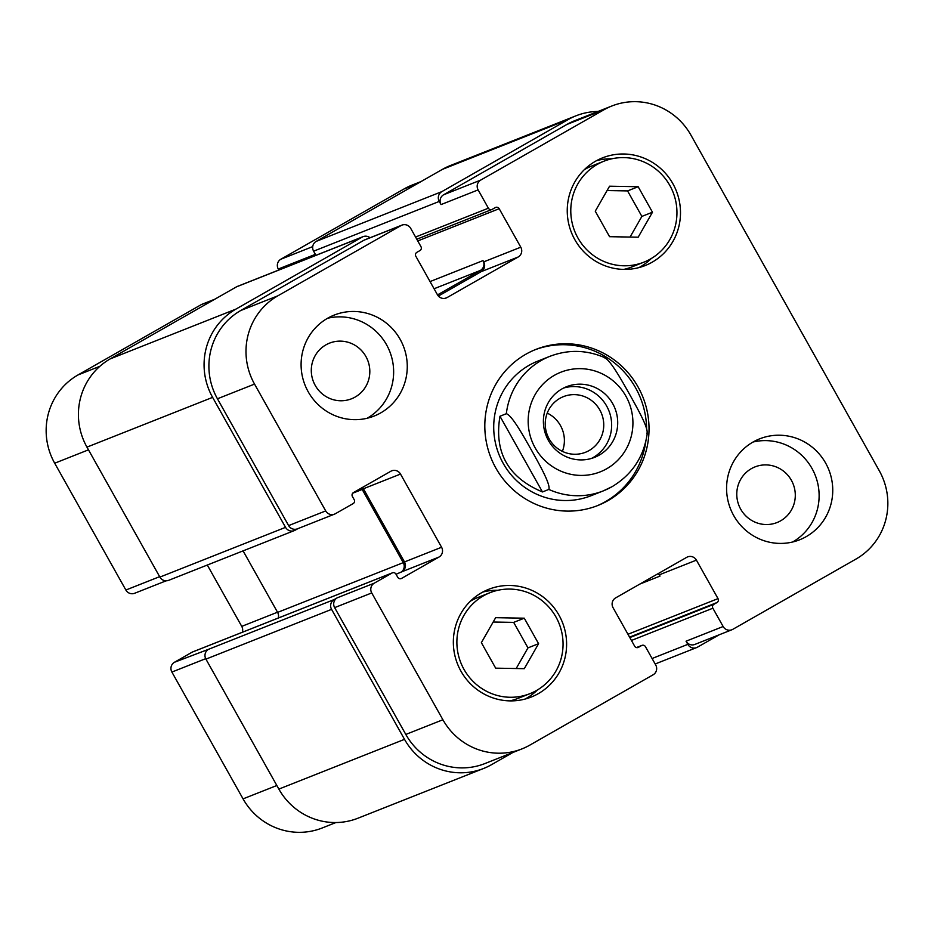 <?xml version="1.0" encoding="UTF-8"?>
<svg xmlns="http://www.w3.org/2000/svg" width="934" height="934" viewBox="0 0 934 934"><rect width="100%" height="100%" fill="white"/><g stroke="black" fill="none" stroke-linecap="round" stroke-linejoin="round"><path stroke-width="1.4" d="M562.385 451.367A29.923 29.152 68.4 0 0 560.47 425.565A29.923 29.152 68.4 0 0 547.231 413.097M591.456 458.442A38.002 37.033 68.4 0 0 606.668 406.08A38.002 37.033 68.4 0 0 563.587 388.042M549.157 438.898A29.923 29.152 68.4 0 0 585.513 452.266A29.923 29.152 68.4 0 0 599.826 409.991A29.923 29.152 68.4 0 0 563.471 396.623A29.923 29.152 68.4 0 0 549.157 438.898M612.727 403.686A38.002 37.033 -111.6 0 1 594.538 457.38A38.002 37.033 -111.6 0 1 546.121 435.676A38.002 37.033 -111.6 0 1 566.553 386.711A38.002 37.033 -111.6 0 1 612.727 403.686M646.888 433.481C649.072 428.729 636.825 407.387 629.469 394.113C621.962 380.897 610.147 359.38 604.403 357.769M627.286 390.214L629.586 394.311M499.97 416.237L506.333 413.715C512.077 415.326 523.892 436.843 531.411 450.06C538.766 463.334 551.002 484.688 548.818 489.428L542.467 491.949L499.97 416.237C493.946 452.301 508.108 477.531 542.467 491.949M645.803 441.537A83.967 81.818 -111.6 0 1 605.571 501.581A83.967 81.818 -111.6 0 1 596.616 505.983M534.808 349.853A83.967 81.818 -111.6 0 1 646.597 428.484M607.999 500.624A83.967 81.818 -111.6 0 1 597.83 505.504A83.967 81.818 -111.6 0 1 490.852 457.555A83.967 81.818 -111.6 0 1 536.011 349.363A83.967 81.818 -111.6 0 1 640.677 392.011A83.967 81.818 -111.6 0 1 607.999 500.624M548.818 489.428A72.385 70.529 68.4 0 0 603.259 490.899L591.14 495.697A72.385 70.529 -111.6 0 1 498.919 454.356A72.385 70.529 -111.6 0 1 537.856 361.096L549.963 356.298A72.385 70.529 68.4 0 0 506.333 413.715M421.117 181.523L411.952 185.142A65.146 63.477 68.4 0 0 404.072 188.937L280.865 259.22A7.239 7.052 68.4 0 0 278.285 269.027L278.834 270.008M392.455 572.822A2.895 2.825 68.4 0 0 392.105 572.986L374.324 583.131A7.239 7.052 68.4 0 0 371.732 592.938L442.903 719.752A65.146 63.477 68.4 0 0 522.048 748.858A65.146 63.477 68.4 0 0 529.928 745.063L653.135 674.78A7.239 7.052 68.4 0 0 655.715 664.973L645.452 646.678A2.895 2.825 68.4 0 0 641.588 645.557L638.517 647.309A2.895 2.825 -111.6 0 1 634.653 646.176L613.054 607.695A7.239 7.052 -111.6 0 1 615.646 597.888L686.735 557.318A7.239 7.052 -111.6 0 1 696.414 560.131L718.013 598.624A2.895 2.825 -111.6 0 1 716.973 602.547L713.903 604.298A2.895 2.825 68.4 0 0 712.875 608.221L723.138 626.516A7.239 7.052 68.4 0 0 732.805 629.329L856.011 559.046A65.146 63.477 68.4 0 0 879.303 470.783L690.938 135.126A65.146 63.477 68.4 0 0 611.793 106.021A65.146 63.477 68.4 0 0 603.913 109.803L480.718 180.087A7.239 7.052 68.4 0 0 478.126 189.894L488.389 208.2A2.895 2.825 68.4 0 0 492.265 209.321L495.324 207.57A2.895 2.825 -111.6 0 1 499.188 208.702L520.787 247.183A7.239 7.052 -111.6 0 1 518.207 256.99L447.106 297.549A7.239 7.052 -111.6 0 1 437.439 294.747L415.84 256.255A2.895 2.825 -111.6 0 1 416.868 252.332L419.938 250.581A2.895 2.825 68.4 0 0 420.965 246.658L410.703 228.363A7.239 7.052 68.4 0 0 401.036 225.549L277.83 295.833A65.146 63.477 68.4 0 0 254.538 384.096L325.709 510.91A7.239 7.052 68.4 0 0 335.376 513.723L353.157 503.589A2.895 2.825 68.4 0 0 354.184 499.667L352.422 496.503A2.895 2.825 -111.6 0 1 353.449 492.58L390.844 471.25A7.239 7.052 -111.6 0 1 400.511 474.063L441.584 547.254A7.239 7.052 -111.6 0 1 438.992 557.061L401.608 578.391A2.895 2.825 -111.6 0 1 397.732 577.27L395.969 574.118A2.895 2.825 68.4 0 0 392.455 572.822L192.602 651.944A2.895 2.825 68.4 0 0 192.252 652.107L174.483 662.253A7.239 7.052 68.4 0 0 171.891 672.06L243.062 798.874A65.146 63.477 68.4 0 0 322.207 827.979L335.936 822.539M207.313 565.035L241.743 626.375A7.239 7.052 -111.6 0 1 242.338 632.26M214.843 299.195L202.071 304.251A7.239 7.052 68.4 0 0 201.195 304.671L77.989 374.954A65.146 63.477 68.4 0 0 54.697 463.217L125.868 590.031A7.239 7.052 68.4 0 0 134.659 593.265L166.112 580.82M367.167 418.245A54.289 52.899 68.4 0 0 386.524 344.728A54.289 52.899 68.4 0 0 327.577 318.272M315.225 385.415A29.923 29.152 68.4 0 0 351.569 398.771A29.923 29.152 68.4 0 0 367.669 360.22A29.923 29.152 68.4 0 0 329.539 343.128A29.923 29.152 68.4 0 0 315.225 385.415M400.149 339.334A54.289 52.899 -111.6 0 1 374.172 416.039A54.289 52.899 -111.6 0 1 304.998 385.03A54.289 52.899 -111.6 0 1 334.197 315.085A54.289 52.899 -111.6 0 1 400.149 339.334M792.639 542A54.289 52.899 68.4 0 0 812.008 468.483A54.289 52.899 68.4 0 0 753.049 442.027M740.697 509.17A29.923 29.152 68.4 0 0 777.053 522.538A29.923 29.152 68.4 0 0 793.141 483.975A29.923 29.152 68.4 0 0 755.022 466.895A29.923 29.152 68.4 0 0 740.697 509.17M825.633 463.089A54.289 52.899 -111.6 0 1 799.644 539.794A54.289 52.899 -111.6 0 1 730.481 508.785A54.289 52.899 -111.6 0 1 759.669 438.84A54.289 52.899 -111.6 0 1 825.633 463.089M516.175 668.534L527.979 647.881L513.677 622.383L493.175 622.021M538.579 643.689L524.289 668.674L495.674 668.16L481.372 642.662L495.662 617.678L524.278 618.191L538.579 643.689L527.979 647.881M524.278 618.191L513.677 622.383M630.065 237.061L641.88 216.408L627.566 190.91L607.077 190.548M652.481 212.216L638.179 237.201L609.575 236.687L595.262 211.189L609.563 186.205L638.167 186.718L652.481 212.216L641.88 216.408M638.167 186.718L627.566 190.91M489.988 592.693A54.289 52.899 68.4 0 0 460.789 662.65A54.289 52.899 68.4 0 0 529.963 693.647A54.289 52.899 68.4 0 0 555.94 616.954A54.289 52.899 68.4 0 0 489.988 592.693L477.881 597.491A54.289 52.899 68.4 0 0 470.421 601.169M509.894 700.874A54.289 52.899 68.4 0 0 517.845 698.445L529.963 693.647M497.939 590.276A57.908 56.425 68.4 0 0 482.738 592.086M525.095 699.052A57.908 56.425 68.4 0 0 537.412 689.981M559.011 615.202A57.908 56.425 -111.6 0 1 531.294 697.021A57.908 56.425 -111.6 0 1 457.508 663.946A57.908 56.425 -111.6 0 1 488.657 589.331A57.908 56.425 -111.6 0 1 559.011 615.202M603.889 161.22A54.289 52.899 68.4 0 0 574.69 231.177A54.289 52.899 68.4 0 0 643.853 262.174A54.289 52.899 68.4 0 0 669.841 185.481A54.289 52.899 68.4 0 0 603.889 161.22L591.771 166.018A54.289 52.899 68.4 0 0 584.31 169.696M623.795 269.401A54.289 52.899 68.4 0 0 631.746 266.972L643.853 262.174M611.828 158.803A57.908 56.425 68.4 0 0 596.639 160.613M638.984 267.579A57.908 56.425 68.4 0 0 651.313 258.508M672.9 183.729A57.908 56.425 -111.6 0 1 645.184 265.548A57.908 56.425 -111.6 0 1 571.41 232.473A57.908 56.425 -111.6 0 1 602.547 157.858A57.908 56.425 -111.6 0 1 672.9 183.729M439.26 201.429A7.239 7.052 -111.6 0 1 441.852 191.622L568.117 119.587A65.146 63.477 -111.6 0 1 575.998 115.804L450.34 165.552A65.146 63.477 68.4 0 0 442.447 169.346L316.194 241.381A7.239 7.052 68.4 0 0 313.602 251.176L439.26 201.429L441.035 204.581A7.239 7.052 -111.6 0 1 443.615 194.774L566.821 124.491A65.146 63.477 -111.6 0 1 574.702 120.708L611.793 106.021M438.373 296.055L481.115 271.677A7.239 7.052 68.4 0 0 483.695 261.87L482.995 260.609A7.239 7.052 68.4 0 1 480.403 270.416L437.521 294.887M334.5 514.144L297.409 528.831A7.239 7.052 -111.6 0 1 288.618 525.597L217.447 398.783A65.146 63.477 -111.6 0 1 240.738 310.52L363.945 240.236A7.239 7.052 -111.6 0 1 364.82 239.816L401.912 225.129M396.063 574.27L401.9 571.748A7.239 7.052 68.4 0 0 404.492 561.941L363.419 488.751A7.239 7.052 68.4 0 0 362.474 487.431M522.048 748.858L484.956 763.545A65.146 63.477 -111.6 0 1 405.811 734.439L334.641 607.625A7.239 7.052 -111.6 0 1 337.232 597.818L374.324 583.131M639.86 584.065L660.023 576.08L659.322 574.819A7.239 7.052 68.4 0 0 658.377 573.499M731.929 629.75L694.838 644.437A7.239 7.052 -111.6 0 1 686.046 641.203L723.138 626.516M719.157 634.805L697.488 647.169A7.239 7.052 -111.6 0 1 687.821 644.355L686.046 641.203M575.998 115.804A65.146 63.477 -111.6 0 1 598.064 111.461M660.023 576.08A7.239 7.052 68.4 0 0 657.956 573.745M512.883 752.477L491.553 764.654A65.146 63.477 -111.6 0 1 483.66 768.449A65.146 63.477 -111.6 0 1 404.515 739.343L331.582 609.365A7.239 7.052 -111.6 0 1 334.174 599.558L337.232 597.818M400.674 572.449A7.239 7.052 68.4 0 0 403.266 562.642L362.194 489.451A7.239 7.052 68.4 0 0 361.248 488.132M297.864 528.656L295.226 530.162A7.239 7.052 -111.6 0 1 285.547 527.348L212.613 397.37A65.146 63.477 -111.6 0 1 235.905 309.119L362.17 237.084A7.239 7.052 -111.6 0 1 370.027 237.75M313.602 251.176L315.377 254.34L278.285 269.027M174.483 662.253L208.504 649.317A7.239 7.052 68.4 0 0 205.924 659.124L278.857 789.09A65.146 63.477 68.4 0 0 358.002 818.196L483.66 768.449M363.046 236.664L237.388 286.411A7.239 7.052 68.4 0 0 236.512 286.831L110.247 358.866A65.146 63.477 68.4 0 0 86.955 447.117L159.889 577.095A7.239 7.052 68.4 0 0 168.68 580.329L294.338 530.582M243.085 550.873L277.608 612.389A7.239 7.052 -111.6 0 1 278.274 618.028M606.75 468.728A53.565 52.187 68.4 0 0 606.726 376.285A53.565 52.187 68.4 0 0 528.165 421.106A53.565 52.187 68.4 0 0 606.75 468.728M647.367 432.617C644.168 456.364 632.423 474.379 612.144 486.637L603.259 490.899A72.385 70.529 68.4 0 0 612.015 486.696M566.821 124.491L603.913 109.803M443.615 194.774L480.718 180.087M441.035 204.581L478.126 189.894M481.115 271.677L518.207 256.99M483.695 261.87L520.787 247.183M445.296 298.273L447.106 297.549M363.945 240.236L401.036 225.549M240.738 310.52L277.83 295.833M217.447 398.783L254.538 384.096M288.618 525.597L325.709 510.91M363.419 488.751L400.511 474.063M404.492 561.941L441.584 547.254M401.9 571.748L438.992 557.061M334.641 607.625L371.732 592.938M405.811 734.439L442.903 719.752M659.322 574.819L696.414 560.131M417.3 183.694L404.072 188.937M312.715 246.611L280.865 259.22M214.423 299.429L201.195 304.671M99.88 366.291L77.989 374.954M88.473 449.838L54.697 463.217M159.644 576.663L125.868 590.031M277.503 612.214L241.743 626.375M205.69 658.68L171.891 672.06M276.838 785.506L243.062 798.874M652.084 658.505L687.821 644.355M631.442 640.455L712.875 608.221M629.831 637.583L713.903 604.298M629.586 637.14L716.973 602.547M627.963 634.268L718.013 598.624M637.794 647.589L638.517 647.309M636.474 647.577L641.588 645.557M278.857 789.09L404.515 739.343M205.924 659.124L331.582 609.365M208.504 649.317L334.174 599.558M192.252 652.107L392.105 572.986M400.884 578.683L401.608 578.391M277.608 612.389L403.266 562.642M352.702 493.21L362.194 489.451M159.889 577.095L285.547 527.348M86.955 447.117L212.613 397.37M110.247 358.866L235.905 309.119M236.512 286.831L362.17 237.084M434.077 288.758L480.403 270.416M430.049 281.578L482.995 260.609M417.755 240.937L499.188 208.702M415.572 237.026L488.389 208.2M316.194 241.381L441.852 191.622M442.447 169.346L568.117 119.587M605.255 357.885C586.961 349.818 568.526 349.293 549.963 356.298M655.166 663.992L696.612 647.589M636.428 647.566L641.938 645.382M416.798 239.232L491.914 209.485"/></g></svg>
